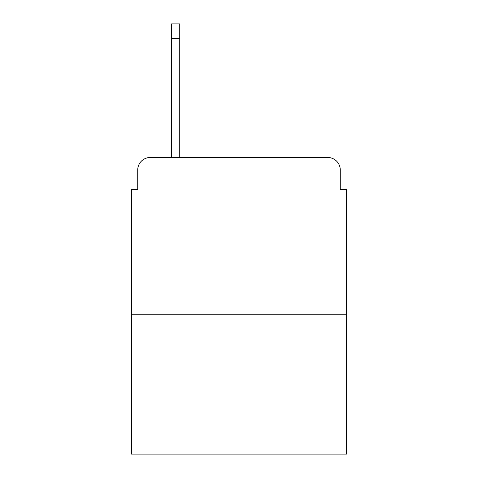 <?xml version="1.0" encoding="UTF-8"?>
<svg xmlns="http://www.w3.org/2000/svg" width="478" height="478" viewBox="0 0 478 478"><rect width="100%" height="100%" fill="white"/><g stroke="black" fill="none" stroke-linecap="round" stroke-linejoin="round"><path stroke-width="0.72" d="M137.724 170.019L137.724 189.455L137.724 170.019A12.542 12.542 0 0 1 150.265 157.477L171.584 157.477L171.584 23.9L179.74 23.9L179.74 38.324L171.584 38.324M346.55 314.255L131.45 314.255L131.45 454.1L346.55 454.1L346.55 189.455L340.276 189.455L340.276 170.019A12.542 12.542 0 0 0 327.735 157.477L150.265 157.477M131.45 314.255L131.45 189.455L137.724 189.455M179.74 38.324L179.74 157.477L190.083 157.477M287.917 157.477L327.735 157.477M340.276 189.455L340.276 170.019"/></g></svg>
